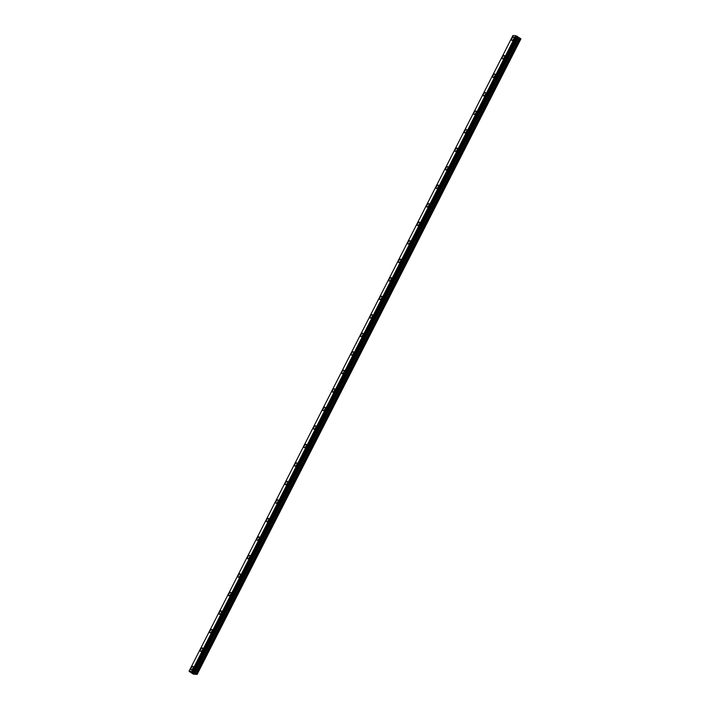 <?xml version="1.0" encoding="UTF-8"?>
<svg xmlns="http://www.w3.org/2000/svg" width="710" height="710" viewBox="0 0 710 710"><rect width="100%" height="100%" fill="white"/><g stroke="black" fill="none" stroke-linecap="round" stroke-linejoin="round"><path stroke-width="1.06" d="M511.715 40.328A1.944 0.861 123.1 0 1 511.821 38.624A1.944 0.861 123.1 0 1 513.836 37.062A1.944 0.861 123.1 0 1 513.721 38.775A1.944 0.861 123.1 0 1 511.706 40.328A1.944 0.861 123.1 0 1 511.821 38.624A1.944 0.861 123.1 0 1 513.836 37.062M502.281 58.841A1.944 0.861 123.1 0 1 502.387 57.137A1.944 0.861 123.1 0 1 504.402 55.575A1.944 0.861 123.1 0 1 504.295 57.288A1.944 0.861 123.1 0 1 502.281 58.841A1.944 0.861 123.1 0 1 502.387 57.137A1.944 0.861 123.1 0 1 504.402 55.575M492.846 77.354A1.944 0.861 123.1 0 1 492.962 75.65A1.944 0.861 123.1 0 1 494.968 74.088A1.944 0.861 123.1 0 1 494.861 75.801A1.944 0.861 123.1 0 1 492.846 77.354A1.944 0.861 123.1 0 1 492.953 75.65A1.944 0.861 123.1 0 1 494.968 74.088M483.412 95.868A1.944 0.861 123.1 0 1 483.528 94.164A1.944 0.861 123.1 0 1 485.534 92.602A1.944 0.861 123.1 0 1 485.427 94.315A1.944 0.861 123.1 0 1 483.412 95.868A1.944 0.861 123.1 0 1 483.519 94.164A1.944 0.861 123.1 0 1 485.534 92.602M473.978 114.381A1.944 0.861 123.1 0 1 474.094 112.677A1.944 0.861 123.1 0 1 476.108 111.115A1.944 0.861 123.1 0 1 475.993 112.828A1.944 0.861 123.1 0 1 473.978 114.381A1.944 0.861 123.1 0 1 474.094 112.677A1.944 0.861 123.1 0 1 476.099 111.115M464.544 132.894A1.944 0.861 123.1 0 1 464.659 131.19A1.944 0.861 123.1 0 1 466.674 129.628A1.944 0.861 123.1 0 1 466.559 131.341A1.944 0.861 123.1 0 1 464.544 132.894A1.944 0.861 123.1 0 1 464.659 131.19A1.944 0.861 123.1 0 1 466.674 129.628M455.11 151.407A1.944 0.861 123.1 0 1 455.225 149.703A1.944 0.861 123.1 0 1 457.24 148.141A1.944 0.861 123.1 0 1 457.125 149.854A1.944 0.861 123.1 0 1 455.11 151.407A1.944 0.861 123.1 0 1 455.225 149.703A1.944 0.861 123.1 0 1 457.24 148.141M445.676 169.921A1.944 0.861 123.1 0 1 445.791 168.217A1.944 0.861 123.1 0 1 447.806 166.655A1.944 0.861 123.1 0 1 447.69 168.368A1.944 0.861 123.1 0 1 445.676 169.921A1.944 0.861 123.1 0 1 445.791 168.217A1.944 0.861 123.1 0 1 447.806 166.655M436.251 188.434A1.944 0.861 123.1 0 1 436.357 186.73A1.944 0.861 123.1 0 1 438.372 185.177A1.944 0.861 123.1 0 1 438.256 186.881A1.944 0.861 123.1 0 1 436.242 188.434A1.944 0.861 123.1 0 1 436.357 186.73A1.944 0.861 123.1 0 1 438.372 185.168M426.817 206.947A1.944 0.861 123.1 0 1 426.923 205.243A1.944 0.861 123.1 0 1 428.938 203.69A1.944 0.861 123.1 0 1 428.822 205.394A1.944 0.861 123.1 0 1 426.817 206.947A1.944 0.861 123.1 0 1 426.923 205.243A1.944 0.861 123.1 0 1 428.938 203.681M417.382 225.46A1.944 0.861 123.1 0 1 417.498 223.756A1.944 0.861 123.1 0 1 419.503 222.203A1.944 0.861 123.1 0 1 419.397 223.907A1.944 0.861 123.1 0 1 417.382 225.46A1.944 0.861 123.1 0 1 417.489 223.756A1.944 0.861 123.1 0 1 419.503 222.195M407.948 243.974A1.944 0.861 123.1 0 1 408.055 242.27A1.944 0.861 123.1 0 1 410.069 240.708A1.944 0.861 123.1 0 1 409.963 242.421A1.944 0.861 123.1 0 1 407.948 243.974A1.944 0.861 123.1 0 1 408.064 242.27A1.944 0.861 123.1 0 1 410.069 240.717M398.514 262.487A1.944 0.861 123.1 0 1 398.621 260.783A1.944 0.861 123.1 0 1 400.635 259.221A1.944 0.861 123.1 0 1 400.529 260.934A1.944 0.861 123.1 0 1 398.514 262.487A1.944 0.861 123.1 0 1 398.63 260.783A1.944 0.861 123.1 0 1 400.644 259.23M389.08 281A1.944 0.861 123.1 0 1 389.195 279.296A1.944 0.861 123.1 0 1 391.21 277.743A1.944 0.861 123.1 0 1 391.095 279.447A1.944 0.861 123.1 0 1 389.08 281A1.944 0.861 123.1 0 1 389.195 279.296A1.944 0.861 123.1 0 1 391.21 277.734M379.646 299.514A1.944 0.861 123.1 0 1 379.761 297.81A1.944 0.861 123.1 0 1 381.776 296.256A1.944 0.861 123.1 0 1 381.661 297.96A1.944 0.861 123.1 0 1 379.646 299.514A1.944 0.861 123.1 0 1 379.761 297.81A1.944 0.861 123.1 0 1 381.776 296.256M370.212 318.027A1.944 0.861 123.1 0 1 370.327 316.323A1.944 0.861 123.1 0 1 372.342 314.77A1.944 0.861 123.1 0 1 372.226 316.474A1.944 0.861 123.1 0 1 370.212 318.027A1.944 0.861 123.1 0 1 370.327 316.323A1.944 0.861 123.1 0 1 372.342 314.77M360.786 336.54A1.944 0.861 123.1 0 1 360.893 334.836A1.944 0.861 123.1 0 1 362.908 333.283A1.944 0.861 123.1 0 1 362.792 334.987A1.944 0.861 123.1 0 1 360.778 336.54A1.944 0.861 123.1 0 1 360.893 334.836A1.944 0.861 123.1 0 1 362.908 333.283M351.352 355.053A1.944 0.861 123.1 0 1 351.459 353.349A1.944 0.861 123.1 0 1 353.473 351.796A1.944 0.861 123.1 0 1 353.358 353.5A1.944 0.861 123.1 0 1 351.352 355.053A1.944 0.861 123.1 0 1 351.459 353.349A1.944 0.861 123.1 0 1 353.473 351.796M341.918 373.567A1.944 0.861 123.1 0 1 342.034 371.862A1.944 0.861 123.1 0 1 344.039 370.309A1.944 0.861 123.1 0 1 343.933 372.013A1.944 0.861 123.1 0 1 341.918 373.567A1.944 0.861 123.1 0 1 342.025 371.862A1.944 0.861 123.1 0 1 344.039 370.309M332.484 392.089A1.944 0.861 123.1 0 1 332.599 390.376A1.944 0.861 123.1 0 1 334.605 388.823A1.944 0.861 123.1 0 1 334.499 390.527A1.944 0.861 123.1 0 1 332.484 392.08A1.944 0.861 123.1 0 1 332.591 390.376A1.944 0.861 123.1 0 1 334.605 388.823M323.05 410.602A1.944 0.861 123.1 0 1 323.165 408.889A1.944 0.861 123.1 0 1 325.18 407.336A1.944 0.861 123.1 0 1 325.065 409.04A1.944 0.861 123.1 0 1 323.05 410.593A1.944 0.861 123.1 0 1 323.156 408.889A1.944 0.861 123.1 0 1 325.171 407.336M313.616 429.115A1.944 0.861 123.1 0 1 313.731 427.402A1.944 0.861 123.1 0 1 315.746 425.849A1.944 0.861 123.1 0 1 315.63 427.553A1.944 0.861 123.1 0 1 313.616 429.106A1.944 0.861 123.1 0 1 313.731 427.402A1.944 0.861 123.1 0 1 315.746 425.849M304.182 447.628A1.944 0.861 123.1 0 1 304.297 445.915A1.944 0.861 123.1 0 1 306.312 444.362A1.944 0.861 123.1 0 1 306.196 446.066A1.944 0.861 123.1 0 1 304.182 447.62A1.944 0.861 123.1 0 1 304.297 445.915A1.944 0.861 123.1 0 1 306.312 444.362M294.748 466.142A1.944 0.861 123.1 0 1 294.863 464.429A1.944 0.861 123.1 0 1 296.878 462.876A1.944 0.861 123.1 0 1 296.762 464.58A1.944 0.861 123.1 0 1 294.748 466.133A1.944 0.861 123.1 0 1 294.863 464.429A1.944 0.861 123.1 0 1 296.878 462.876M285.322 484.655A1.944 0.861 123.1 0 1 285.429 482.942A1.944 0.861 123.1 0 1 287.443 481.389A1.944 0.861 123.1 0 1 287.328 483.093A1.944 0.861 123.1 0 1 285.313 484.646A1.944 0.861 123.1 0 1 285.429 482.942A1.944 0.861 123.1 0 1 287.443 481.389M275.888 503.168A1.944 0.861 123.1 0 1 275.995 501.455A1.944 0.861 123.1 0 1 278.009 499.902A1.944 0.861 123.1 0 1 277.894 501.606A1.944 0.861 123.1 0 1 275.879 503.168A1.944 0.861 123.1 0 1 275.995 501.455A1.944 0.861 123.1 0 1 278.009 499.902M266.454 521.681A1.944 0.861 123.1 0 1 266.561 519.968A1.944 0.861 123.1 0 1 268.575 518.415A1.944 0.861 123.1 0 1 268.469 520.119A1.944 0.861 123.1 0 1 266.454 521.681A1.944 0.861 123.1 0 1 266.561 519.968A1.944 0.861 123.1 0 1 268.575 518.415M257.02 540.195A1.944 0.861 123.1 0 1 257.135 538.482A1.944 0.861 123.1 0 1 259.141 536.929A1.944 0.861 123.1 0 1 259.035 538.633A1.944 0.861 123.1 0 1 257.02 540.195A1.944 0.861 123.1 0 1 257.127 538.482A1.944 0.861 123.1 0 1 259.141 536.929M247.586 558.708A1.944 0.861 123.1 0 1 247.701 556.995A1.944 0.861 123.1 0 1 249.716 555.442A1.944 0.861 123.1 0 1 249.6 557.146A1.944 0.861 123.1 0 1 247.586 558.708A1.944 0.861 123.1 0 1 247.692 556.995A1.944 0.861 123.1 0 1 249.707 555.442M238.152 577.221A1.944 0.861 123.1 0 1 238.267 575.508A1.944 0.861 123.1 0 1 240.282 573.955A1.944 0.861 123.1 0 1 240.166 575.659A1.944 0.861 123.1 0 1 238.152 577.221A1.944 0.861 123.1 0 1 238.267 575.508A1.944 0.861 123.1 0 1 240.282 573.955M228.718 595.734A1.944 0.861 123.1 0 1 228.833 594.022A1.944 0.861 123.1 0 1 230.848 592.468A1.944 0.861 123.1 0 1 230.732 594.172A1.944 0.861 123.1 0 1 228.718 595.734A1.944 0.861 123.1 0 1 228.833 594.022A1.944 0.861 123.1 0 1 230.848 592.468M219.284 614.248A1.944 0.861 123.1 0 1 219.399 612.535A1.944 0.861 123.1 0 1 221.413 610.982A1.944 0.861 123.1 0 1 221.298 612.686A1.944 0.861 123.1 0 1 219.284 614.248A1.944 0.861 123.1 0 1 219.399 612.535A1.944 0.861 123.1 0 1 221.413 610.982M209.858 632.761A1.944 0.861 123.1 0 1 209.965 631.048A1.944 0.861 123.1 0 1 211.979 629.495A1.944 0.861 123.1 0 1 211.864 631.199A1.944 0.861 123.1 0 1 209.849 632.761A1.944 0.861 123.1 0 1 209.965 631.048A1.944 0.861 123.1 0 1 211.979 629.495M200.424 651.274A1.944 0.861 123.1 0 1 200.531 649.561A1.944 0.861 123.1 0 1 202.545 648.008A1.944 0.861 123.1 0 1 202.43 649.712A1.944 0.861 123.1 0 1 200.415 651.274A1.944 0.861 123.1 0 1 200.531 649.561A1.944 0.861 123.1 0 1 202.545 648.008M190.99 669.787A1.944 0.861 123.1 0 1 191.096 668.074A1.944 0.861 123.1 0 1 193.111 666.521A1.944 0.861 123.1 0 1 193.005 668.225A1.944 0.861 123.1 0 1 190.99 669.787A1.944 0.861 123.1 0 1 191.096 668.074A1.944 0.861 123.1 0 1 193.111 666.521M192.055 672.494L192.659 672.796M192.49 672.787L193.235 673.098L192.366 672.521M191.948 672.459L193.235 673.089M192.721 672.574L193.865 673.142M189.41 671.5L191.94 671.376L196.936 674.305L193.484 674.216L189.419 671.509M512.957 35.518L189.1 671.128L512.948 35.509L515.717 35.722L517.643 36.654L193.768 672.264L517.643 36.654M197.052 674.5L520.918 38.872L517.581 36.76M196.936 674.305L520.803 38.686M193.945 672.601L517.812 36.982M193.91 672.556L517.776 36.929M191.851 671.349L515.717 35.722M196.146 673.79L520.013 38.171M195.667 673.541L519.534 37.914M194.646 673.107L518.513 37.479M194.407 672.982L518.273 37.355M194.123 672.796L517.989 37.169M193.99 672.672L517.856 37.044M193.706 672.201L517.572 36.574M193.404 672.006L517.27 36.379M193.191 671.917L517.058 36.29M192.428 671.589L516.294 35.962M192.321 671.536L516.188 35.917M191.94 671.376L515.815 35.748M189.082 671.136L512.948 35.509"/></g></svg>
